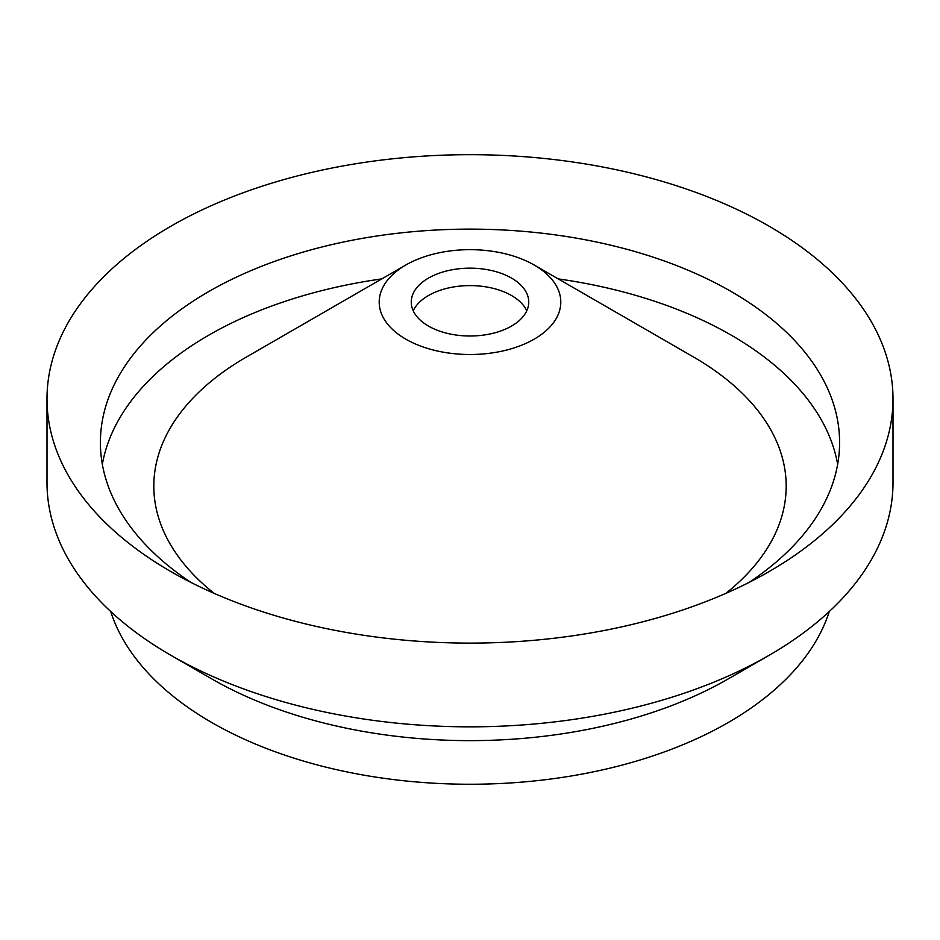 <?xml version="1.0" encoding="UTF-8"?>
<svg xmlns="http://www.w3.org/2000/svg" width="940" height="940" viewBox="0 0 940 940"><rect width="100%" height="100%" fill="white"/><g stroke="black" fill="none" stroke-linecap="round" stroke-linejoin="round"><path stroke-width="1.41" d="M893 398.889L893 482.62A423 244.212 180 0 1 769.108 655.309L728.324 678.856A365.319 210.912 180 0 1 211.676 678.856L170.892 655.309A423 244.212 180 0 1 47 482.62L47 398.889A423 244.212 180 0 1 170.892 226.211A423 244.212 180 0 1 631.88 173.266A423 244.212 180 0 1 893 398.889A423 244.212 180 0 1 769.108 571.579A423 244.212 180 0 1 170.892 571.579A423 244.212 180 0 1 47 398.889M829.28 611.529A365.319 210.912 180 0 1 728.324 722.472A365.319 210.912 180 0 1 361.465 774.725A365.319 210.912 180 0 1 110.72 611.529M728.324 678.856L769.108 655.309A423 244.212 180 0 1 170.892 655.309M191.043 582.483A369.596 213.38 180 0 1 100.404 442.505A369.596 213.38 180 0 1 208.657 291.623A369.596 213.38 180 0 1 611.435 245.363A369.596 213.38 180 0 1 839.596 442.505A369.596 213.38 180 0 1 748.957 582.483M102.343 464.301A369.596 213.38 180 0 1 208.657 335.228A369.596 213.38 180 0 1 381.746 278.898M558.254 278.898A369.596 213.38 180 0 1 837.658 464.301M246.421 357.036L405.798 265.021A90.792 52.417 180 0 1 534.202 265.021A90.792 52.417 180 0 1 534.202 339.152A90.792 52.417 180 0 1 405.798 339.152A90.792 52.417 180 0 1 405.798 265.021L246.421 357.036A316.181 182.548 180 0 0 214.167 593.387M413.224 310.799A58.75 33.922 180 0 1 428.452 295.536A58.75 33.922 180 0 1 511.548 295.536A58.75 33.922 180 0 1 526.776 310.799M428.452 278.099A58.75 33.922 180 0 1 492.478 270.743A58.75 33.922 180 0 1 528.75 302.081A58.75 33.922 180 0 1 511.548 326.062A58.75 33.922 180 0 1 447.522 333.418A58.75 33.922 180 0 1 411.25 302.081A58.75 33.922 180 0 1 428.452 278.099M534.202 265.021L693.579 357.036A316.181 182.548 180 0 1 725.833 593.387"/></g></svg>

